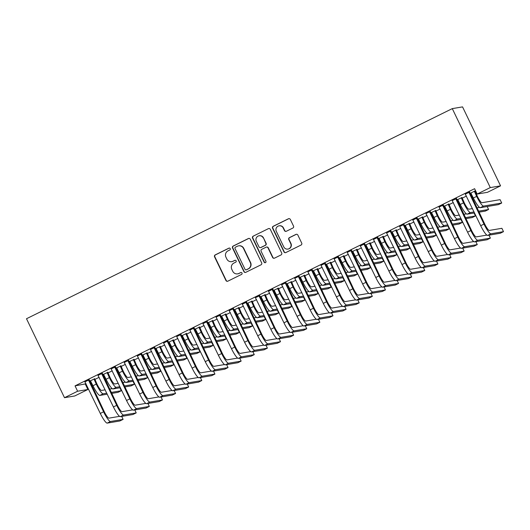 <?xml version="1.0" encoding="UTF-8"?>
<svg xmlns="http://www.w3.org/2000/svg" width="530" height="530" viewBox="0 0 530 530"><rect width="100%" height="100%" fill="white"/><g stroke="black" fill="none" stroke-linecap="round" stroke-linejoin="round"><path stroke-width="0.79" d="M230.239 248.616A1.02 1 -99.6 0 0 228.894 248.146L215.22 254.897A1.458 1.431 -99.6 0 0 214.564 256.845L225.939 280.489A1.458 1.431 -99.6 0 0 227.86 281.172L241.541 274.421A1.02 1 -99.6 0 0 240.931 272.493A1.02 1 -99.6 0 0 240.66 272.579L238.884 273.453A4.671 4.585 -99.6 0 1 232.743 271.281L231.795 269.313A4.671 4.585 -99.6 0 1 233.889 263.072L235.665 262.204A1.02 1 -99.6 0 0 235.048 260.276A1.02 1 -99.6 0 0 234.777 260.363L233.008 261.237A4.671 4.585 -99.6 0 1 226.86 259.064L225.912 257.096A4.671 4.585 -99.6 0 1 228.013 250.856L229.781 249.981A1.02 1 -99.6 0 0 230.239 248.616M229.311 248.04A1.02 1 -99.6 0 0 229.172 248.1L215.491 254.85A1.458 1.431 -99.6 0 0 214.835 256.798L226.217 280.443A1.458 1.431 -99.6 0 0 227.608 281.264M241.07 272.48A1.02 1 -99.6 0 0 240.931 272.533L238.884 273.453M235.188 260.263A1.02 1 -99.6 0 0 235.055 260.316L233.008 261.237M292.871 228.039A1.458 1.431 -99.6 0 0 293.527 226.085L290.334 219.453A1.458 1.431 -99.6 0 0 288.413 218.777L273.222 226.27A1.458 1.431 -99.6 0 0 272.566 228.218L283.947 251.869A1.458 1.431 -99.6 0 0 285.869 252.545L301.06 245.045A1.458 1.431 -99.6 0 0 301.716 243.098L297.86 235.088A1.458 1.431 -99.6 0 0 295.939 234.406L289.433 237.619A1.458 1.431 -99.6 0 0 288.777 239.567L290.692 243.542A3.909 3.836 -99.6 0 1 287.896 249.087A3.909 3.836 -99.6 0 1 283.802 246.94L276.315 231.371A3.909 3.836 -99.6 0 1 279.105 225.82A3.909 3.836 -99.6 0 1 283.199 227.973L284.451 230.563A1.458 1.431 -99.6 0 0 286.372 231.246L292.871 228.039M474.595 188.7L75.041 385.873L77.618 391.226L87.881 389.49L74.763 395.963L64.501 397.699L26.5 318.735L452.289 108.617L490.29 187.58L477.172 194.053L474.595 188.7M64.501 397.699L77.618 391.226M250.292 239.215A1.458 1.431 -99.6 0 0 248.371 238.533L233.18 246.033A1.458 1.431 -99.6 0 0 232.524 247.98L243.906 271.625A1.458 1.431 -99.6 0 0 245.821 272.307L261.018 264.808A1.458 1.431 -99.6 0 0 261.674 262.86L250.292 239.215M253.201 236.155L268.392 228.655A1.458 1.431 -99.6 0 1 270.313 229.331L281.695 252.982A1.458 1.431 -99.6 0 1 281.039 254.93L274.533 258.136A1.458 1.431 -99.6 0 1 272.619 257.461L268.001 247.868A1.458 1.431 -99.6 0 0 266.08 247.192L261.767 249.319A1.458 1.431 -99.6 0 0 261.111 251.266L265.914 261.25A1.02 1 -99.6 0 1 265.185 262.708A1.02 1 -99.6 0 1 264.112 262.145L252.545 238.102A1.458 1.431 -99.6 0 1 253.201 236.155L268.392 228.655M477.172 194.053L487.434 192.324L500.552 185.851L462.551 106.888L452.289 108.617M456.416 198.551L452.269 200.598M456.953 200.088L457.814 199.664M461.961 197.617L456.86 199.909M430.181 211.496L426.034 213.544M430.718 213.034L431.579 212.609M435.726 210.562L430.625 212.855M403.946 224.442L399.799 226.489M404.483 225.979L405.344 225.555M409.491 223.508L404.39 225.8M377.711 237.387L373.564 239.434M378.248 238.931L379.116 238.5M383.256 236.453L378.155 238.745M351.476 250.339L347.329 252.379M352.013 251.876L352.881 251.445M357.021 249.398L351.92 251.69M325.241 263.284L321.094 265.331M325.778 264.821L326.646 264.39M330.786 262.343L325.692 264.636M299.006 276.229L294.859 278.276M299.543 277.766L300.411 277.336M304.551 275.295L299.457 277.581M272.771 289.175L268.624 291.222M273.308 290.712L274.176 290.281M278.316 288.24L273.222 290.533M246.536 302.12L242.389 304.167M247.073 303.657L247.941 303.233M252.088 301.186L246.987 303.478M220.301 315.065L216.16 317.112M220.838 316.602L221.706 316.178M225.853 314.131L220.752 316.423M194.066 328.01L189.925 330.058M194.603 329.547L195.471 329.123M199.618 327.076L194.517 329.368M167.831 340.962L163.691 343.003M168.368 342.499L169.236 342.069M173.383 340.022L168.282 342.314M141.596 353.908L137.456 355.948M142.133 355.444L143.001 355.014M147.148 352.967L142.047 355.259M115.361 366.853L111.22 368.9M115.898 368.39L116.766 367.959M120.913 365.912L115.812 368.204M89.133 379.798L84.986 381.845M89.663 381.335L90.531 380.904M94.678 378.864L89.577 381.156M75.041 385.873L86.032 383.78M89.914 381.865L90.882 381.388M94.764 379.473L99.15 377.307M103.032 375.392L103.999 374.915M107.882 373.001L112.267 370.834M116.149 368.913L117.117 368.443M120.999 366.522L125.385 364.362M129.267 362.441L130.234 361.97M134.117 360.049L138.502 357.889M142.384 355.968L143.345 355.498M147.234 353.576L151.62 351.417M155.502 349.495L156.463 349.025M160.351 347.104L164.737 344.944M168.619 343.023L169.58 342.552M173.469 340.631L177.855 338.471M181.737 336.55L182.698 336.08M186.586 334.158L190.972 331.992M194.855 330.077L195.815 329.6M199.704 327.686L204.09 325.519M207.972 323.605L208.933 323.128M212.821 321.213L217.207 319.047M221.09 317.132L222.05 316.655M225.939 314.74L230.325 312.574M234.207 310.659L235.168 310.183M239.056 308.268L243.442 306.101M247.325 304.187L248.285 303.71M252.174 301.795L256.56 299.629M260.442 297.714L261.403 297.237M265.291 295.323L269.677 293.156M273.56 291.242L274.52 290.765M278.409 288.85L282.795 286.684M286.677 284.769L287.638 284.292M291.526 282.377L295.912 280.211M299.794 278.296L300.755 277.819M304.644 275.905L309.03 273.738M312.912 271.824L313.873 271.347M317.761 269.432L322.147 267.266M326.029 265.344L326.99 264.874M330.879 262.953L335.265 260.793M339.147 258.872L340.108 258.401M343.996 256.48L348.382 254.32M352.264 252.399L353.225 251.929M357.114 250.008L361.5 247.848M365.382 245.927L366.343 245.456M370.231 243.535L374.617 241.375M378.5 239.454L379.46 238.984M383.349 237.062L387.735 234.903M391.617 232.981L392.578 232.511M396.46 230.59L400.846 228.423M404.734 226.509L405.695 226.032M409.577 224.117L413.963 221.951M417.852 220.036L418.813 219.559M422.695 217.644L427.081 215.478M430.969 213.564L431.93 213.086M435.812 211.172L440.198 209.006M444.087 207.091L445.048 206.614M448.93 204.699L453.316 202.533M457.204 200.618L458.165 200.141M462.047 198.227L466.433 196.06M470.322 194.146L471.283 193.669M475.165 191.754L475.894 191.396M102.78 374.862L103.648 374.432M107.795 372.391L102.694 374.677M102.25 373.325L98.103 375.373M129.015 361.917L129.883 361.486M134.03 359.439L128.929 361.732M128.479 360.38L124.338 362.427M155.25 348.972L156.118 348.541M160.265 346.494L155.164 348.786M154.714 347.435L150.573 349.475M181.485 336.027L182.353 335.596M186.5 333.549L181.399 335.841M180.949 334.483L176.808 336.53M207.72 323.075L208.588 322.651M212.735 320.604L207.634 322.896M207.184 321.538L203.043 323.585M233.955 310.13L234.823 309.706M238.97 307.658L233.869 309.951M233.419 308.592L229.278 310.64M260.19 297.184L261.058 296.76M265.199 294.713L260.104 297.005M259.654 295.647L255.506 297.694M286.425 284.239L287.293 283.808M291.434 281.768L286.339 284.06M285.889 282.702L281.741 284.749M312.66 271.294L313.528 270.863M317.669 268.816L312.574 271.108M312.124 269.757L307.976 271.804M338.895 258.349L339.763 257.918M343.904 255.871L338.802 258.163M338.359 256.811L334.211 258.852M365.13 245.403L365.998 244.973M370.139 242.925L365.037 245.218M364.594 243.866L360.446 245.907M391.365 232.451L392.226 232.027M396.374 229.98L391.272 232.273M390.829 230.914L386.681 232.961M417.6 219.506L418.462 219.082M422.609 217.035L417.507 219.327M417.064 217.969L412.916 220.016M443.835 206.561L444.697 206.137M448.844 204.09L443.742 206.382M443.299 205.024L439.151 207.071M470.064 193.616L470.932 193.192M475.079 191.144L475.642 190.866M469.977 193.437L475.556 190.687M469.534 192.079L465.386 194.126M500.552 185.851L490.29 187.58M85.303 384.137L87.881 389.49M231.762 261.641L232.041 261.595A4.671 4.585 -99.6 0 0 233.286 261.191M237.639 273.858L237.917 273.811A4.671 4.585 -99.6 0 0 239.162 273.407M248.901 238.394A1.458 1.431 -99.6 0 0 248.649 238.487L233.458 245.986A1.458 1.431 -99.6 0 0 232.802 247.934L244.178 271.579A1.458 1.431 -99.6 0 0 245.569 272.4M235.479 247.172A1.02 1 -99.6 0 0 235.022 248.537L245.012 269.293A1.02 1 -99.6 0 0 246.357 269.77L248.219 268.849A4.671 4.585 -99.6 0 0 250.319 262.608L243.489 248.424A4.671 4.585 -99.6 0 0 237.347 246.251L235.479 247.172M246.079 269.856L246.357 269.81A1.02 1 -99.6 0 0 246.629 269.724L246.357 269.77M238.593 245.847L238.871 245.801A4.671 4.585 -99.6 0 1 243.767 248.378L250.597 262.562A4.671 4.585 -99.6 0 1 248.497 268.803L246.629 269.724M266.471 247.066L266.749 247.02A1.458 1.431 -99.6 0 1 268.279 247.821L272.89 257.414A1.458 1.431 -99.6 0 0 274.282 258.236M253.479 236.108A1.458 1.431 -99.6 0 0 252.823 238.056L264.39 262.098A1.02 1 -99.6 0 0 265.325 262.675M263.211 237.917A3.909 3.836 -99.6 0 0 259.117 235.764A3.909 3.836 -99.6 0 0 256.321 241.316L258.965 246.801A1.458 1.431 -99.6 0 0 260.879 247.477L265.192 245.35A1.458 1.431 -99.6 0 0 265.848 243.402L263.49 237.871A3.909 3.836 -99.6 0 0 259.395 235.718L259.117 235.764M260.495 247.603L260.773 247.556A1.458 1.431 -99.6 0 0 261.157 247.43L260.879 247.477M263.49 237.871L266.126 243.356A1.458 1.431 -99.6 0 1 265.47 245.304L261.157 247.43M279.105 225.82L279.383 225.773A3.909 3.836 -99.6 0 1 283.477 227.927L284.729 230.517A1.458 1.431 -99.6 0 0 286.12 231.338M287.896 249.087L288.174 249.04A3.909 3.836 -99.6 0 0 290.97 243.495L290.692 243.542M296.469 234.267A1.458 1.431 -99.6 0 0 296.217 234.359L289.711 237.573A1.458 1.431 -99.6 0 0 289.055 239.52L290.97 243.495M288.943 218.632A1.458 1.431 -99.6 0 0 288.691 218.724L273.5 226.224A1.458 1.431 -99.6 0 0 272.844 228.172L284.226 251.823A1.458 1.431 -99.6 0 0 285.617 252.644M94.658 378.645L96.937 383.992A7.44 1.351 63.7 0 0 101.548 390.444L105.178 389.835M106.788 393.18L103.158 393.79A11.156 2.021 -116.3 0 1 96.248 384.104L93.982 378.976M90.372 380.759L92.969 385.727L96.248 384.104M109.624 389.086L112.228 388.642M111.234 392.432L121.31 390.729L118.031 392.346L111.711 393.412M107.265 394.168L99.878 395.413A11.156 2.021 -116.3 0 1 92.969 385.727M121.31 390.729L119.886 387.775M94.711 379.361L94.022 379.48M84.826 381.699L100.302 413.426L103.582 411.81L88.437 379.917M89.113 379.579L104.271 411.691A7.44 1.351 63.7 0 0 108.882 418.15L119.568 416.348M107.212 423.112L110.492 421.496L123.099 419.369L119.82 420.986L107.212 423.112A11.156 2.021 -116.3 0 1 100.302 413.426M110.492 421.496A11.156 2.021 -116.3 0 1 103.582 411.81M123.099 419.369L121.675 416.414M89.166 380.301L88.47 380.414M107.775 372.173L110.055 377.519A7.44 1.351 63.7 0 0 114.666 383.972L118.296 383.362M119.906 386.708L116.275 387.317A11.156 2.021 -116.3 0 1 109.366 377.632L107.1 372.504M103.489 374.286L106.086 379.248L109.366 377.632M122.741 382.607L125.345 382.17M124.351 385.959L134.428 384.257L131.149 385.873L124.828 386.94M120.383 387.688L112.996 388.94A11.156 2.021 -116.3 0 1 106.086 379.248M134.428 384.257L133.004 381.302M107.828 372.888L107.139 373.007M120.893 365.7L123.172 371.04A7.44 1.351 63.7 0 0 127.783 377.499L131.413 376.89M133.023 380.235L129.393 380.845A11.156 2.021 -116.3 0 1 122.483 371.159L120.217 366.031M116.607 367.813L119.204 372.775L122.483 371.159M135.859 376.134L138.463 375.697M137.469 379.48L147.545 377.784L144.266 379.4L137.946 380.467M133.5 381.216L126.114 382.468A11.156 2.021 -116.3 0 1 119.204 372.775M147.545 377.784L146.121 374.829M120.946 366.416L120.257 366.535M97.944 375.227L113.42 406.954L116.699 405.337L101.555 373.445M102.23 373.107L117.388 405.218A7.44 1.351 63.7 0 0 121.999 411.677L132.685 409.875M120.33 416.64L123.609 415.023L136.217 412.897L132.937 414.513L120.33 416.64A11.156 2.021 -116.3 0 1 113.42 406.954M123.609 415.023A11.156 2.021 -116.3 0 1 116.699 405.337M136.217 412.897L134.792 409.942M102.283 373.829L101.588 373.942M111.061 368.748L126.537 400.481L129.817 398.865L114.672 366.965M115.348 366.634L130.506 398.745A7.44 1.351 63.7 0 0 135.117 405.205L145.803 403.403M133.447 410.167L136.727 408.55L149.334 406.424L146.055 408.04L133.447 410.167A11.156 2.021 -116.3 0 1 126.537 400.481M136.727 408.55A11.156 2.021 -116.3 0 1 129.817 398.865M149.334 406.424L147.91 403.469M115.401 367.356L114.705 367.469M134.011 359.227L136.29 364.567A7.44 1.351 63.7 0 0 140.9 371.026L144.531 370.417M146.141 373.763L142.51 374.372A11.156 2.021 -116.3 0 1 135.601 364.686L133.335 359.559M129.724 361.341L132.321 366.303L135.601 364.686M148.976 369.662L151.58 369.225M150.586 373.007L160.663 371.311L157.383 372.928L151.063 373.994M146.618 374.743L139.231 375.989A11.156 2.021 -116.3 0 1 132.321 366.303M160.663 371.311L159.239 368.357M134.064 359.943L133.368 360.062M147.128 352.755L149.407 358.094A7.44 1.351 63.7 0 0 154.018 364.554L157.649 363.944M159.258 367.29L155.628 367.9A11.156 2.021 -116.3 0 1 148.711 358.214L146.452 353.086M142.842 354.868L145.432 359.83L148.711 358.214M162.094 363.189L164.697 362.752M163.704 366.535L173.78 364.839L170.501 366.455L164.181 367.522M159.735 368.27L152.349 369.516A11.156 2.021 -116.3 0 1 145.432 359.83M173.78 364.839L172.356 361.884M147.181 353.47L146.485 353.589M124.179 362.275L139.655 394.009L142.934 392.392L127.79 360.493M128.465 360.161L143.623 392.273A7.44 1.351 63.7 0 0 148.234 398.732L158.921 396.93M146.565 403.694L149.844 402.078L162.452 399.951L159.172 401.568L146.565 403.694A11.156 2.021 -116.3 0 1 139.655 394.009M149.844 402.078A11.156 2.021 -116.3 0 1 142.934 392.392M162.452 399.951L161.027 396.996M128.518 360.884L127.823 360.996M137.297 355.802L152.772 387.536L156.052 385.919L140.907 354.02M141.583 353.689L156.741 385.8A7.44 1.351 63.7 0 0 161.352 392.26L172.038 390.458M159.682 397.222L162.962 395.605L175.569 393.479L172.29 395.095L159.682 397.222A11.156 2.021 -116.3 0 1 152.772 387.536M162.962 395.605A11.156 2.021 -116.3 0 1 156.052 385.919M175.569 393.479L174.145 390.524M141.636 354.404L140.94 354.524M160.245 346.275L162.524 351.622A7.44 1.351 63.7 0 0 167.136 358.081L170.766 357.465M172.376 360.817L168.745 361.427A11.156 2.021 -116.3 0 1 161.829 351.741L159.57 346.613M155.959 348.395L158.549 353.358L161.829 351.741M175.211 356.716L177.815 356.279M176.821 360.062L186.898 358.366L183.619 359.983L177.298 361.049M172.853 361.798L165.466 363.043A11.156 2.021 -116.3 0 1 158.549 353.358M186.898 358.366L185.473 355.411M160.298 346.998L159.603 347.117M150.414 349.33L165.89 381.063L169.169 379.447L154.025 347.548M154.7 347.216L169.858 379.328A7.44 1.351 63.7 0 0 174.469 385.787L185.156 383.985M172.8 390.749L176.079 389.133L188.687 387.006L185.407 388.623L172.8 390.749A11.156 2.021 -116.3 0 1 165.89 381.063M176.079 389.133A11.156 2.021 -116.3 0 1 169.169 379.447M188.687 387.006L187.262 384.051M154.753 347.932L154.058 348.051M173.363 339.803L175.642 345.149A7.44 1.351 63.7 0 0 180.253 351.609L183.883 350.992M185.493 354.338L181.863 354.954A11.156 2.021 -116.3 0 1 174.946 345.268L172.687 340.141M169.077 341.923L171.667 346.885L174.946 345.268M188.329 350.244L190.932 349.807M189.939 353.589L200.015 351.893L196.736 353.51L190.416 354.577M185.964 355.325L178.583 356.571A11.156 2.021 -116.3 0 1 171.667 346.885M200.015 351.893L198.591 348.939M173.416 340.525L172.72 340.644M163.531 342.857L179.007 374.591L182.287 372.974L167.142 341.075M167.818 340.744L182.976 372.855A7.44 1.351 63.7 0 0 187.587 379.314L198.273 377.506M185.917 384.276L189.197 382.66L201.804 380.533L198.525 382.15L185.917 384.276A11.156 2.021 -116.3 0 1 179.007 374.591M189.197 382.66A11.156 2.021 -116.3 0 1 182.287 372.974M201.804 380.533L200.38 377.579M167.871 341.459L167.175 341.578M186.481 333.33L188.76 338.677A7.44 1.351 63.7 0 0 193.37 345.136L197.001 344.52M198.611 347.865L194.98 348.482A11.156 2.021 -116.3 0 1 188.064 338.796L185.805 333.668M182.194 335.45L184.785 340.412L188.064 338.796M201.446 343.771L204.05 343.334M203.056 347.117L213.133 345.414L209.853 347.037L203.533 348.104M199.081 348.853L191.701 350.098A11.156 2.021 -116.3 0 1 184.785 340.412M213.133 345.414L211.708 342.466M186.534 334.052L185.838 334.172M199.598 326.858L201.877 332.204A7.44 1.351 63.7 0 0 206.481 338.663L210.119 338.047M211.728 341.393L208.098 342.009A11.156 2.021 -116.3 0 1 201.181 332.323L198.922 327.195M195.312 328.978L197.902 333.94L201.181 332.323M214.564 337.299L217.167 336.861M216.174 340.644L226.25 338.942L222.971 340.565L216.651 341.631M212.199 342.38L204.819 343.625A11.156 2.021 -116.3 0 1 197.902 333.94M226.25 338.942L224.826 335.993M199.651 327.58L198.955 327.699M212.715 320.385L214.994 325.731A7.44 1.351 63.7 0 0 219.599 332.191L223.236 331.575M224.846 334.92L221.215 335.536A11.156 2.021 -116.3 0 1 214.299 325.851L212.04 320.723M208.429 322.505L211.019 327.467L214.299 325.851M227.681 330.826L230.285 330.389M229.291 334.172L239.361 332.469L236.082 334.092L229.768 335.159M225.316 335.907L217.936 337.153A11.156 2.021 -116.3 0 1 211.019 327.467M239.361 332.469L237.944 329.514M212.769 321.107L212.073 321.22M225.833 313.912L228.112 319.259A7.44 1.351 63.7 0 0 232.716 325.718L236.353 325.102M237.963 328.448L234.333 329.064A11.156 2.021 -116.3 0 1 227.416 319.378L225.157 314.25M221.547 316.032L224.137 320.994L227.416 319.378M240.799 324.353L243.402 323.916M242.409 327.699L252.479 325.996L249.199 327.619L242.886 328.686M238.434 329.435L231.053 330.68A11.156 2.021 -116.3 0 1 224.137 320.994M252.479 325.996L251.061 323.042M225.886 314.635L225.19 314.747M238.951 307.44L241.23 312.786A7.44 1.351 63.7 0 0 245.834 319.245L249.471 318.629M251.081 321.975L247.444 322.591A11.156 2.021 -116.3 0 1 240.534 312.905L238.275 307.778M234.664 309.56L237.255 314.522L240.534 312.905M253.916 317.881L256.52 317.437M255.526 321.226L265.596 319.524L262.317 321.147L256.003 322.214M251.551 322.962L244.164 324.208A11.156 2.021 -116.3 0 1 237.255 314.522M265.596 319.524L264.178 316.569M239.003 308.162L238.308 308.274M252.068 300.967L254.347 306.313A7.44 1.351 63.7 0 0 258.951 312.773L262.589 312.157M264.198 315.502L260.561 316.118A11.156 2.021 -116.3 0 1 253.651 306.426L251.392 301.298M247.782 303.087L250.372 308.049L253.651 306.426M267.034 311.408L269.637 310.964M268.644 314.754L278.714 313.051L275.434 314.668L269.121 315.734M264.669 316.49L257.282 317.735A11.156 2.021 -116.3 0 1 250.372 308.049M278.714 313.051L277.296 310.096M252.121 301.689L251.425 301.802M265.185 294.494L267.464 299.841A7.44 1.351 63.7 0 0 272.069 306.3L275.706 305.684M277.316 309.03L273.679 309.646A11.156 2.021 -116.3 0 1 266.769 299.953L264.51 294.826M260.899 296.608L263.49 301.577L266.769 299.953M280.151 304.935L282.755 304.492M281.761 308.281L291.831 306.578L288.552 308.195L282.238 309.262M277.786 310.017L270.399 311.262A11.156 2.021 -116.3 0 1 263.49 301.577M291.831 306.578L290.413 303.624M265.238 295.217L264.543 295.329M278.303 288.022L280.582 293.368A7.44 1.351 63.7 0 0 285.186 299.821L288.823 299.212M290.433 302.557L286.796 303.173A11.156 2.021 -116.3 0 1 279.886 293.481L277.627 288.353M274.017 290.135L276.607 295.104L279.886 293.481M293.269 298.463L295.873 298.019M294.879 301.808L304.949 300.106L301.669 301.722L295.349 302.789M290.904 303.544L283.517 304.79A11.156 2.021 -116.3 0 1 276.607 295.104M304.949 300.106L303.531 297.151M278.356 288.737L277.66 288.857M291.421 281.549L293.7 286.896A7.44 1.351 63.7 0 0 298.304 293.348L301.941 292.739M303.551 296.084L299.914 296.694A11.156 2.021 -116.3 0 1 293.004 287.008L290.745 281.88M287.134 283.663L289.724 288.631L293.004 287.008M306.386 291.99L308.99 291.546M307.996 295.336L318.066 293.633L314.787 295.25L308.467 296.316M304.021 297.072L296.634 298.317A11.156 2.021 -116.3 0 1 289.724 288.631M318.066 293.633L316.648 290.678M291.474 282.265L290.778 282.384M304.538 275.077L306.817 280.423A7.44 1.351 63.7 0 0 311.421 286.876L315.058 286.266M316.668 289.612L313.031 290.221A11.156 2.021 -116.3 0 1 306.121 280.536L303.862 275.408M300.252 277.19L302.842 282.152L306.121 280.536M319.504 285.511L322.107 285.074M321.114 288.863L331.184 287.161L327.904 288.777L321.584 289.844M317.139 290.592L309.752 291.844A11.156 2.021 -116.3 0 1 302.842 282.152M331.184 287.161L329.766 284.206M304.591 275.792L303.895 275.911M317.656 268.604L319.935 273.944A7.44 1.351 63.7 0 0 324.539 280.403L328.176 279.794M329.786 283.139L326.149 283.749A11.156 2.021 -116.3 0 1 319.239 274.063L316.98 268.935M313.369 270.717L315.959 275.68L319.239 274.063M332.621 279.038L335.225 278.601M334.231 282.384L344.301 280.688L341.022 282.305L334.702 283.371M330.256 284.12L322.869 285.372A11.156 2.021 -116.3 0 1 315.959 275.68M344.301 280.688L342.883 277.733M317.709 269.32L317.013 269.439M330.773 262.131L333.052 267.471A7.44 1.351 63.7 0 0 337.656 273.93L341.293 273.321M342.903 276.667L339.266 277.276A11.156 2.021 -116.3 0 1 332.356 267.59L330.097 262.463M326.487 264.245L329.077 269.207L332.356 267.59M345.739 272.566L348.342 272.128M347.349 275.911L357.419 274.215L354.139 275.832L347.819 276.898M343.374 277.647L335.987 278.899A11.156 2.021 -116.3 0 1 329.077 269.207M357.419 274.215L356.001 271.261M330.826 262.847L330.13 262.966M343.891 255.659L346.169 260.998A7.44 1.351 63.7 0 0 350.774 267.458L354.411 266.848M356.021 270.194L352.384 270.803A11.156 2.021 -116.3 0 1 345.474 261.118L343.215 255.99M339.598 257.772L342.194 262.734L345.474 261.118M358.856 266.093L361.46 265.656M360.466 269.439L370.536 267.743L367.257 269.359L360.937 270.426M356.491 271.174L349.104 272.42A11.156 2.021 -116.3 0 1 342.194 262.734M370.536 267.743L369.118 264.788M343.943 256.374L343.248 256.493M357.008 249.179L359.287 254.526A7.44 1.351 63.7 0 0 363.891 260.985L367.529 260.376M369.138 263.721L365.501 264.331A11.156 2.021 -116.3 0 1 358.591 254.645L356.332 249.517M352.715 251.299L355.312 256.262L358.591 254.645M371.974 259.62L374.577 259.183M373.584 262.966L383.654 261.27L380.374 262.887L374.054 263.953M369.609 264.702L362.222 265.947A11.156 2.021 -116.3 0 1 355.312 256.262M383.654 261.27L382.236 258.315M357.061 249.902L356.365 250.021M370.125 242.707L372.404 248.053A7.44 1.351 63.7 0 0 377.009 254.513L380.646 253.897M382.256 257.249L378.619 257.858A11.156 2.021 -116.3 0 1 371.709 248.173L369.45 243.045M365.833 244.827L368.43 249.789L371.709 248.173M385.091 253.148L387.695 252.711M386.701 256.493L396.771 254.798L393.492 256.414L387.172 257.481M382.726 258.229L375.339 259.475A11.156 2.021 -116.3 0 1 368.43 249.789M396.771 254.798L395.353 251.843M370.178 243.429L369.483 243.548M383.243 236.234L385.522 241.581A7.44 1.351 63.7 0 0 390.126 248.04L393.764 247.424M395.373 250.769L391.736 251.386A11.156 2.021 -116.3 0 1 384.826 241.7L382.567 236.572M378.95 238.354L381.547 243.316L384.826 241.7M398.209 246.675L400.812 246.238M399.819 250.021L409.889 248.325L406.609 249.941L400.289 251.008M395.844 251.757L388.457 253.002A11.156 2.021 -116.3 0 1 381.547 243.316M409.889 248.325L408.471 245.37M383.296 236.956L382.6 237.076M396.36 229.762L398.639 235.108A7.44 1.351 63.7 0 0 403.244 241.567L406.881 240.951M408.491 244.297L404.854 244.913A11.156 2.021 -116.3 0 1 397.944 235.227L395.685 230.099M392.067 231.882L394.665 236.844L397.944 235.227M411.326 240.203L413.93 239.765M412.936 243.548L423.006 241.846L419.727 243.469L413.407 244.535M408.961 245.284L401.574 246.529A11.156 2.021 -116.3 0 1 394.665 236.844M423.006 241.846L421.589 238.898M396.413 230.484L395.718 230.603M409.478 223.289L411.757 228.635A7.44 1.351 63.7 0 0 416.361 235.095L419.992 234.479M421.608 237.824L417.971 238.44A11.156 2.021 -116.3 0 1 411.061 228.755L408.802 223.627M405.185 225.409L407.782 230.371L411.061 228.755M424.444 233.73L427.048 233.293M426.054 237.076L436.124 235.373L432.844 236.996L426.524 238.063M422.079 238.811L414.692 240.057A11.156 2.021 -116.3 0 1 407.782 230.371M436.124 235.373L434.706 232.418M409.531 224.011L408.835 224.124M422.595 216.816L424.875 222.163A7.44 1.351 63.7 0 0 429.479 228.622L433.109 228.006M434.726 231.352L431.089 231.968A11.156 2.021 -116.3 0 1 424.179 222.282L421.92 217.154M418.302 218.936L420.9 223.898L424.179 222.282M437.561 227.257L440.165 226.82M439.171 230.603L449.241 228.9L445.962 230.523L439.642 231.59M435.196 232.339L427.809 233.584A11.156 2.021 -116.3 0 1 420.9 223.898M449.241 228.9L447.817 225.946M422.649 217.538L421.953 217.651M435.713 210.344L437.992 215.69A7.44 1.351 63.7 0 0 442.596 222.149L446.227 221.533M447.837 224.879L444.206 225.495A11.156 2.021 -116.3 0 1 437.296 215.809L435.037 210.682M431.42 212.464L434.017 217.426L437.296 215.809M450.679 220.785L453.283 220.341M452.289 224.13L462.359 222.428L459.079 224.051L452.759 225.118M448.314 225.866L440.927 227.112A11.156 2.021 -116.3 0 1 434.017 217.426M462.359 222.428L460.934 219.473M435.766 211.066L435.07 211.178M448.83 203.871L451.109 209.218A7.44 1.351 63.7 0 0 455.714 215.677L459.344 215.061M460.954 218.406L457.324 219.023A11.156 2.021 -116.3 0 1 450.414 209.337L448.155 204.209M444.537 205.991L447.134 210.953L450.414 209.337M463.796 214.312L466.4 213.868M465.406 217.658L475.476 215.955L472.197 217.572L465.877 218.638M461.431 219.394L454.044 220.639A11.156 2.021 -116.3 0 1 447.134 210.953M475.476 215.955L474.052 213M448.883 204.593L448.188 204.706M176.649 336.384L192.125 368.118L195.404 366.502L180.26 334.602M180.935 334.271L196.093 366.382A7.44 1.351 63.7 0 0 200.704 372.842L211.39 371.033M199.035 377.804L202.314 376.187L214.922 374.061L211.642 375.677L199.035 377.804A11.156 2.021 -116.3 0 1 192.125 368.118M202.314 376.187A11.156 2.021 -116.3 0 1 195.404 366.502M214.922 374.061L213.497 371.106M180.988 334.986L180.293 335.106M189.76 329.912L205.243 361.645L208.522 360.022L193.377 328.13M194.053 327.798L209.211 359.91A7.44 1.351 63.7 0 0 213.822 366.369L224.501 364.56M212.152 371.331L215.432 369.715L228.032 367.582L224.753 369.205L212.152 371.331A11.156 2.021 -116.3 0 1 205.243 361.645M215.432 369.715A11.156 2.021 -116.3 0 1 208.522 360.022M228.032 367.582L226.615 364.633M194.106 328.514L193.41 328.633M202.877 323.439L218.36 355.173L221.639 353.55L206.495 321.657M207.17 321.326L222.328 353.437A7.44 1.351 63.7 0 0 226.939 359.89L237.619 358.088M225.27 364.859L228.549 363.242L241.15 361.109L237.871 362.732L225.27 364.859A11.156 2.021 -116.3 0 1 218.36 355.173M228.549 363.242A11.156 2.021 -116.3 0 1 221.639 353.55M241.15 361.109L239.732 358.154M207.223 322.041L206.528 322.16M215.995 316.966L231.477 348.7L234.757 347.077L219.612 315.184M220.288 314.846L235.446 346.964A7.44 1.351 63.7 0 0 240.057 353.417L250.736 351.615M238.387 358.386L241.667 356.763L254.268 354.636L250.988 356.259L238.387 358.386A11.156 2.021 -116.3 0 1 231.477 348.7M241.667 356.763A11.156 2.021 -116.3 0 1 234.757 347.077M254.268 354.636L252.85 351.682M220.341 315.569L219.645 315.688M229.112 310.494L244.595 342.228L247.874 340.604L232.73 308.712M233.405 308.374L248.563 340.492A7.44 1.351 63.7 0 0 253.174 346.945L263.854 345.143M251.505 351.913L254.784 350.29L267.385 348.164L264.106 349.787L251.505 351.913A11.156 2.021 -116.3 0 1 244.595 342.228M254.784 350.29A11.156 2.021 -116.3 0 1 247.874 340.604M267.385 348.164L265.967 345.209M233.458 309.096L232.763 309.215M242.23 304.021L257.712 335.748L260.992 334.132L245.847 302.239M246.523 301.901L261.681 334.019A7.44 1.351 63.7 0 0 266.292 340.472L276.971 338.67M264.622 345.441L267.902 343.818L280.502 341.691L277.223 343.308L264.622 345.441A11.156 2.021 -116.3 0 1 257.712 335.748M267.902 343.818A11.156 2.021 -116.3 0 1 260.992 334.132M280.502 341.691L279.085 338.736M246.576 302.623L245.88 302.743M255.347 297.549L270.83 329.276L274.109 327.659L258.965 295.767M259.64 295.429L274.798 327.54A7.44 1.351 63.7 0 0 279.409 333.999L290.089 332.197M277.74 338.968L281.019 337.345L293.62 335.218L290.341 336.835L277.74 338.968A11.156 2.021 -116.3 0 1 270.83 329.276M281.019 337.345A11.156 2.021 -116.3 0 1 274.109 327.659M293.62 335.218L292.202 332.264M259.693 296.151L258.998 296.27M268.465 291.076L283.947 322.803L287.22 321.187L272.082 289.294M272.758 288.956L287.916 321.067A7.44 1.351 63.7 0 0 292.527 327.527L303.206 325.725M290.857 332.489L294.137 330.872L306.738 328.746L303.458 330.362L290.857 332.489A11.156 2.021 -116.3 0 1 283.947 322.803M294.137 330.872A11.156 2.021 -116.3 0 1 287.22 321.187M306.738 328.746L305.32 325.791M272.811 289.678L272.115 289.791M281.582 284.603L297.058 316.331L300.338 314.714L285.2 282.821M285.875 282.483L301.033 314.595A7.44 1.351 63.7 0 0 305.644 321.054L316.324 319.252M303.975 326.016L307.254 324.4L319.855 322.273L316.576 323.89L303.975 326.016A11.156 2.021 -116.3 0 1 297.058 316.331M307.254 324.4A11.156 2.021 -116.3 0 1 300.338 314.714M319.855 322.273L318.437 319.318M285.928 283.206L285.233 283.318M294.7 278.131L310.176 309.858L313.455 308.241L298.317 276.349M298.993 276.011L314.151 308.122A7.44 1.351 63.7 0 0 318.762 314.581L329.441 312.779M317.092 319.544L320.372 317.927L332.973 315.8L329.693 317.417L317.092 319.544A11.156 2.021 -116.3 0 1 310.176 309.858M320.372 317.927A11.156 2.021 -116.3 0 1 313.455 308.241M332.973 315.8L331.555 312.846M299.046 276.733L298.35 276.846M307.817 271.658L323.293 303.385L326.573 301.769L311.428 269.869M312.11 269.538L327.268 301.649A7.44 1.351 63.7 0 0 331.879 308.109L342.559 306.307M330.21 313.071L333.489 311.454L346.09 309.328L342.811 310.944L330.21 313.071A11.156 2.021 -116.3 0 1 323.293 303.385M333.489 311.454A11.156 2.021 -116.3 0 1 326.573 301.769M346.09 309.328L344.672 306.373M312.163 270.26L311.468 270.373M320.935 265.179L336.411 296.913L339.69 295.296L324.546 263.397M325.228 263.065L340.386 295.177A7.44 1.351 63.7 0 0 344.997 301.636L355.676 299.834M343.327 306.598L346.607 304.982L359.208 302.855L355.928 304.472L343.327 306.598A11.156 2.021 -116.3 0 1 336.411 296.913M346.607 304.982A11.156 2.021 -116.3 0 1 339.69 295.296M359.208 302.855L357.79 299.901M325.281 263.788L324.585 263.9M334.052 258.706L349.528 290.44L352.808 288.823L337.663 256.924M338.345 256.593L353.503 288.704A7.44 1.351 63.7 0 0 358.108 295.164L368.794 293.362M356.445 300.126L359.724 298.509L372.325 296.383L369.046 297.999L356.445 300.126A11.156 2.021 -116.3 0 1 349.528 290.44M359.724 298.509A11.156 2.021 -116.3 0 1 352.808 288.823M372.325 296.383L370.907 293.428M338.398 257.308L337.703 257.428M347.17 252.234L362.646 283.967L365.925 282.351L350.781 250.452M351.463 250.12L366.621 282.232A7.44 1.351 63.7 0 0 371.225 288.691L381.911 286.889M369.562 293.653L372.842 292.037L385.442 289.91L382.163 291.526L369.562 293.653A11.156 2.021 -116.3 0 1 362.646 283.967M372.842 292.037A11.156 2.021 -116.3 0 1 365.925 282.351M385.442 289.91L384.025 286.955M351.509 250.836L350.82 250.955M360.287 245.761L375.763 277.495L379.043 275.878L363.898 243.979M364.58 243.648L379.738 275.759A7.44 1.351 63.7 0 0 384.343 282.218L395.029 280.416M382.68 287.18L385.953 285.564L398.56 283.437L395.281 285.054L382.68 287.18A11.156 2.021 -116.3 0 1 375.763 277.495M385.953 285.564A11.156 2.021 -116.3 0 1 379.043 275.878M398.56 283.437L397.142 280.483M364.627 244.363L363.938 244.482M373.405 239.288L388.881 271.022L392.16 269.406L377.016 237.506M377.698 237.175L392.856 269.286A7.44 1.351 63.7 0 0 397.46 275.746L408.146 273.937M395.791 280.708L399.07 279.091L411.677 276.965L408.398 278.581L395.791 280.708A11.156 2.021 -116.3 0 1 388.881 271.022M399.07 279.091A11.156 2.021 -116.3 0 1 392.16 269.406M411.677 276.965L410.26 274.01M377.744 237.89L377.055 238.01M386.522 232.816L401.998 264.549L405.278 262.926L390.133 231.034M390.815 230.702L405.973 262.814A7.44 1.351 63.7 0 0 410.578 269.273L421.264 267.464M408.908 274.235L412.188 272.619L424.795 270.485L421.516 272.109L408.908 274.235A11.156 2.021 -116.3 0 1 401.998 264.549M412.188 272.619A11.156 2.021 -116.3 0 1 405.278 262.926M424.795 270.485L423.377 267.537M390.862 231.418L390.173 231.537M399.64 226.343L415.116 258.077L418.395 256.454L403.25 224.561M403.933 224.23L419.091 256.341A7.44 1.351 63.7 0 0 423.695 262.8L434.381 260.992M422.026 267.763L425.305 266.146L437.912 264.013L434.633 265.636L422.026 267.763A11.156 2.021 -116.3 0 1 415.116 258.077M425.305 266.146A11.156 2.021 -116.3 0 1 418.395 256.454M437.912 264.013L436.495 261.058M403.979 224.945L403.29 225.065M412.757 219.87L428.233 251.604L431.513 249.981L416.368 218.088M417.05 217.75L432.208 249.869A7.44 1.351 63.7 0 0 436.813 256.321L447.499 254.519M435.143 261.29L438.423 259.673L451.03 257.54L447.751 259.163L435.143 261.29A11.156 2.021 -116.3 0 1 428.233 251.604M438.423 259.673A11.156 2.021 -116.3 0 1 431.513 249.981M451.03 257.54L449.606 254.585M417.097 218.473L416.408 218.592M425.875 213.398L441.351 245.132L444.63 243.508L429.485 211.616M430.168 211.278L445.326 243.396A7.44 1.351 63.7 0 0 449.93 249.849L460.616 248.047M448.261 254.817L451.54 253.194L464.147 251.068L460.868 252.691L448.261 254.817A11.156 2.021 -116.3 0 1 441.351 245.132M451.54 253.194A11.156 2.021 -116.3 0 1 444.63 243.508M464.147 251.068L462.723 248.113M430.214 212L429.525 212.119M438.992 206.925L454.468 238.652L457.748 237.036L442.603 205.143M443.285 204.805L458.443 236.923A7.44 1.351 63.7 0 0 463.048 243.376L473.734 241.574M461.378 248.345L464.658 246.722L477.265 244.595L473.986 246.211L461.378 248.345A11.156 2.021 -116.3 0 1 454.468 238.652M464.658 246.722A11.156 2.021 -116.3 0 1 457.748 237.036M477.265 244.595L475.841 241.64M443.332 205.527L442.643 205.647M461.948 197.398L464.227 202.745A7.44 1.351 63.7 0 0 468.831 209.204L472.462 208.588M474.072 211.934L470.441 212.55A11.156 2.021 -116.3 0 1 463.531 202.857L461.266 197.73M457.655 199.512L460.252 204.481L463.531 202.857M476.914 207.84L479.517 207.396M478.524 211.185L488.594 209.482L485.314 211.099L478.994 212.166M474.549 212.921L467.162 214.166A11.156 2.021 -116.3 0 1 460.252 204.481M488.594 209.482L487.169 206.528M462.001 198.121L461.305 198.233M452.11 200.453L467.586 232.18L470.865 230.563L455.72 198.671M456.403 198.333L471.561 230.444A7.44 1.351 63.7 0 0 476.165 236.903L486.851 235.101M474.496 241.872L477.775 240.249L490.382 238.122L487.103 239.739L474.496 241.872A11.156 2.021 -116.3 0 1 467.586 232.18M477.775 240.249A11.156 2.021 -116.3 0 1 470.865 230.563M490.382 238.122L488.958 235.168M456.449 199.055L455.76 199.174M475.065 190.926L477.344 196.272A7.44 1.351 63.7 0 0 481.949 202.725L500.101 199.664L501.711 203.01L483.559 206.077A11.156 2.021 -116.3 0 1 476.649 196.385L474.383 191.257M470.772 193.039L473.369 198.008L476.649 196.385M501.711 203.01L498.432 204.626L480.279 207.694A11.156 2.021 -116.3 0 1 473.369 198.008M475.118 191.648L474.423 191.761M465.227 193.98L480.703 225.707L483.983 224.091L468.838 192.198M469.52 191.86L484.678 223.971A7.44 1.351 63.7 0 0 489.283 230.431L501.89 228.304L503.5 231.65L490.893 233.776A11.156 2.021 -116.3 0 1 483.983 224.091M503.5 231.65L500.221 233.266L487.613 235.399A11.156 2.021 -116.3 0 1 480.703 225.707M469.567 192.582L468.878 192.695M99.878 395.413L103.158 393.79M112.996 388.94L116.275 387.317M126.114 382.468L129.393 380.845M139.231 375.989L142.51 374.372M152.349 369.516L155.628 367.9M165.466 363.043L168.745 361.427M178.583 356.571L181.863 354.954M191.701 350.098L194.98 348.482M204.819 343.625L208.098 342.009M217.936 337.153L221.215 335.536M231.053 330.68L234.333 329.064M244.164 324.208L247.444 322.591M257.282 317.735L260.561 316.118M270.399 311.262L273.679 309.646M283.517 304.79L286.796 303.173M296.634 298.317L299.914 296.694M309.752 291.844L313.031 290.221M322.869 285.372L326.149 283.749M335.987 278.899L339.266 277.276M349.104 272.42L352.384 270.803M362.222 265.947L365.501 264.331M375.339 259.475L378.619 257.858M388.457 253.002L391.736 251.386M401.574 246.529L404.854 244.913M414.692 240.057L417.971 238.44M427.809 233.584L431.089 231.968M440.927 227.112L444.206 225.495M454.044 220.639L457.324 219.023M467.162 214.166L470.441 212.55M480.279 207.694L483.559 206.077M487.613 235.399L490.893 233.776"/></g></svg>

